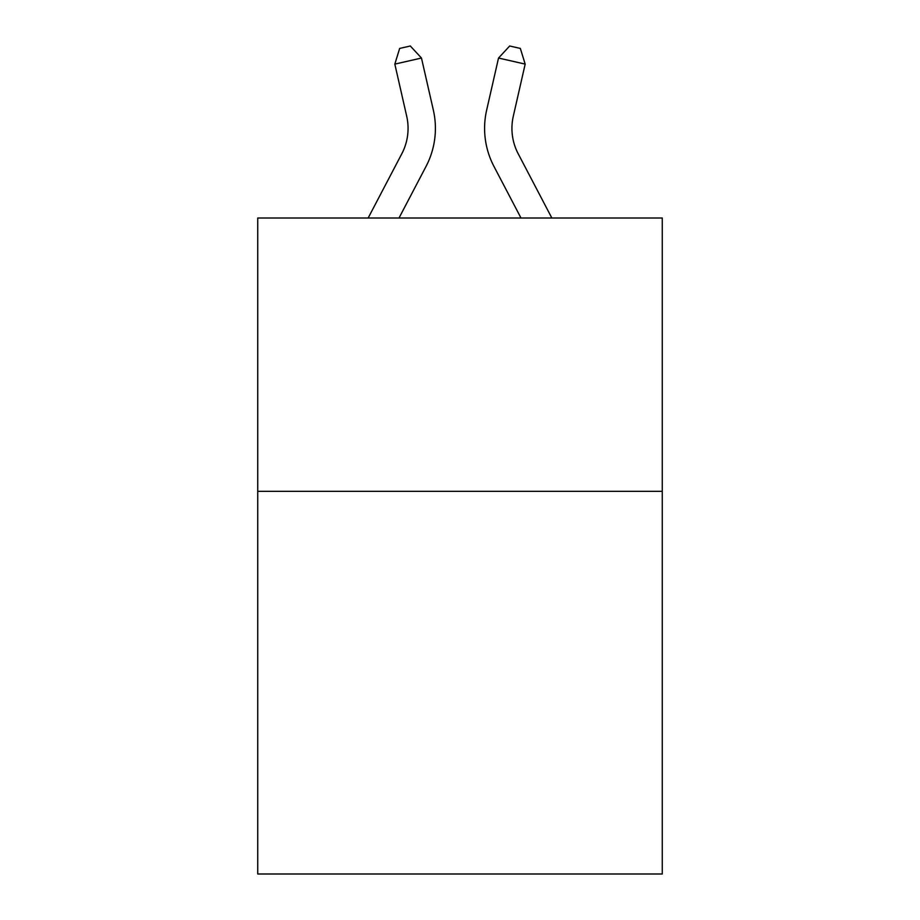<?xml version="1.0" encoding="UTF-8"?>
<svg xmlns="http://www.w3.org/2000/svg" width="920" height="920" viewBox="0 0 920 920"><rect width="100%" height="100%" fill="white"/><g stroke="black" fill="none" stroke-linecap="round" stroke-linejoin="round"><path stroke-width="1.38" d="M662.262 491.337L662.262 874L257.738 874L257.738 218.017L662.262 218.017L662.262 491.337L257.738 491.337M433.354 110.147L421.475 58.04L433.354 110.147A81.995 81.995 0 0 1 426.041 166.416L399.004 218.017M551.851 218.017L518.178 153.732A54.671 54.671 0 0 1 513.303 116.219L525.17 64.112L498.525 58.04L486.645 110.147A81.995 81.995 0 0 0 493.959 166.416L520.996 218.017M518.178 153.732A54.671 54.671 0 0 1 513.303 116.219A54.671 54.671 0 0 0 518.178 153.732A54.671 54.671 0 0 1 513.303 116.219A54.671 54.671 0 0 0 518.178 153.732A54.671 54.671 0 0 1 513.303 116.219A54.671 54.671 0 0 0 518.178 153.732A54.671 54.671 0 0 1 513.303 116.219A54.671 54.671 0 0 0 518.178 153.732A54.671 54.671 0 0 1 513.303 116.219A54.671 54.671 0 0 0 518.178 153.732A54.671 54.671 0 0 1 513.303 116.219A54.671 54.671 0 0 0 518.178 153.732A54.671 54.671 0 0 1 513.303 116.219A54.671 54.671 0 0 0 518.178 153.732A54.671 54.671 0 0 1 513.303 116.219A54.671 54.671 0 0 0 518.178 153.732A54.671 54.671 0 0 1 513.303 116.219A54.671 54.671 0 0 0 518.178 153.732A54.671 54.671 0 0 1 513.303 116.219A54.671 54.671 0 0 0 518.178 153.732A54.671 54.671 0 0 1 513.303 116.219A54.671 54.671 0 0 0 518.178 153.732A54.671 54.671 0 0 1 513.303 116.219A54.671 54.671 0 0 0 518.178 153.732A54.671 54.671 0 0 1 513.303 116.219A54.671 54.671 0 0 0 518.178 153.732A54.671 54.671 0 0 1 513.303 116.219A54.671 54.671 0 0 0 518.178 153.732A54.671 54.671 0 0 1 513.303 116.219A54.671 54.671 0 0 0 518.178 153.732A54.671 54.671 0 0 1 513.303 116.219A54.671 54.671 0 0 0 518.178 153.732A54.671 54.671 0 0 1 513.303 116.219A54.671 54.671 0 0 0 518.178 153.732A54.671 54.671 0 0 1 513.303 116.219A54.671 54.671 0 0 0 518.178 153.732A54.671 54.671 0 0 1 513.303 116.219A54.671 54.671 0 0 0 518.178 153.732A54.671 54.671 0 0 1 513.303 116.219A54.671 54.671 0 0 0 518.178 153.732A54.671 54.671 0 0 1 513.303 116.219A54.671 54.671 0 0 0 518.178 153.732A54.671 54.671 0 0 1 513.303 116.219A54.671 54.671 0 0 0 518.178 153.732A54.671 54.671 0 0 1 513.303 116.219A54.671 54.671 0 0 0 518.178 153.732A54.671 54.671 0 0 1 513.303 116.219A54.671 54.671 0 0 0 518.178 153.732A54.671 54.671 0 0 1 513.303 116.219A54.671 54.671 0 0 0 518.178 153.732A54.671 54.671 0 0 1 513.303 116.219A54.671 54.671 0 0 0 518.178 153.732A54.671 54.671 0 0 1 513.303 116.219M525.17 64.112L520.341 48.426L509.68 46L498.525 58.04L486.645 110.147M368.149 218.017L401.822 153.732A54.671 54.671 0 0 0 406.697 116.219L394.829 64.112L399.659 48.426L410.32 46L421.475 58.04L394.829 64.112M401.822 153.732A54.671 54.671 0 0 0 406.697 116.219A54.671 54.671 0 0 1 401.822 153.732A54.671 54.671 0 0 0 406.697 116.219A54.671 54.671 0 0 1 401.822 153.732A54.671 54.671 0 0 0 406.697 116.219A54.671 54.671 0 0 1 401.822 153.732A54.671 54.671 0 0 0 406.697 116.219A54.671 54.671 0 0 1 401.822 153.732"/></g></svg>
